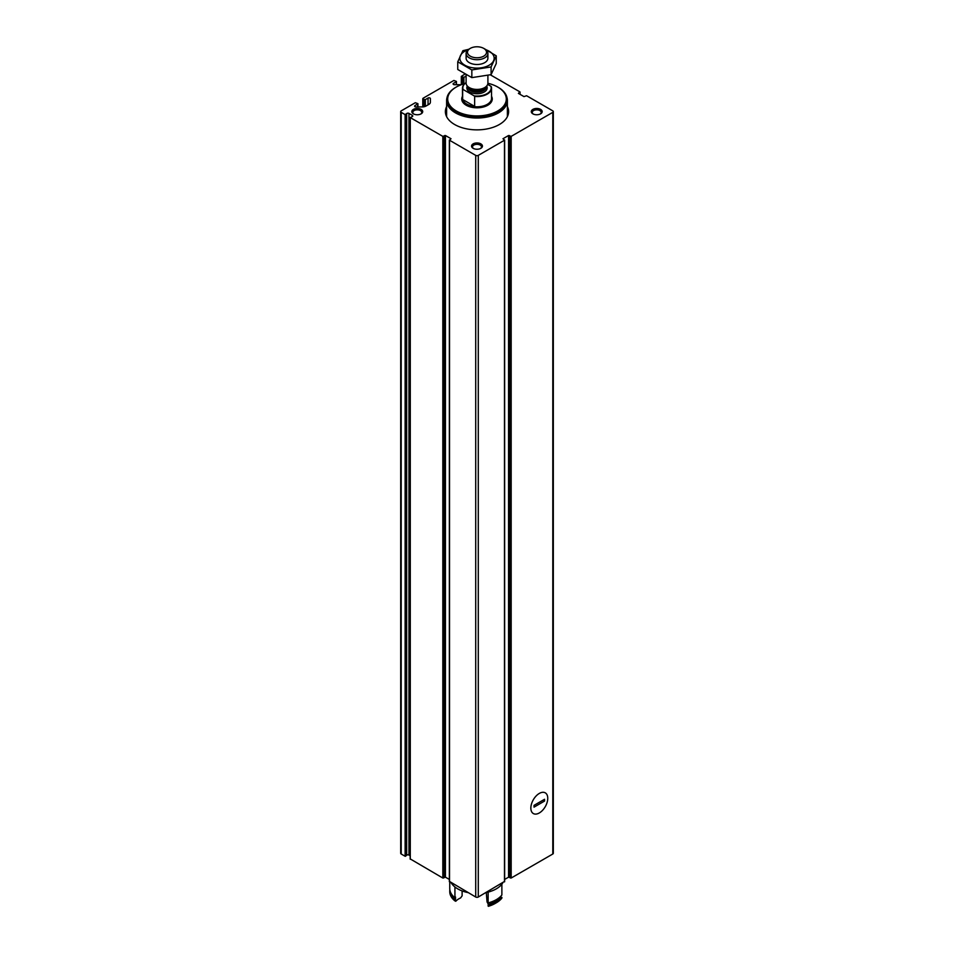 <?xml version="1.0" encoding="UTF-8"?>
<svg xmlns="http://www.w3.org/2000/svg" width="954" height="954" viewBox="0 0 954 954"><rect width="100%" height="100%" fill="white"/><g stroke="black" fill="none" stroke-linecap="round" stroke-linejoin="round"><path stroke-width="1.43" d="M456.191 84.691L456.453 81.424L453.877 80.458L423.051 98.262L424.077 99.598L425.365 99.598L428.048 98.047A1.359 0.787 0 0 1 430.373 98.596L430.373 102.221A5.45 3.148 0 0 1 428.775 104.451L426.056 106.013A5.45 3.148 0 0 1 422.205 106.931L415.932 106.931A1.359 0.787 0 0 1 414.966 105.596L417.924 103.676L415.336 102.71L401.205 110.867A1.813 1.049 0 0 0 400.68 111.606A1.813 1.049 0 0 0 401.205 112.345L405.116 114.599L406.666 113.586A1.455 0.835 0 0 1 408.956 113.407L412.355 115.374A1.455 0.835 0 0 1 412.772 115.971A1.455 0.835 0 0 1 412.056 116.686L410.28 117.592L442.823 136.374L445.435 135.504L451.015 138.735L449.525 140.238L475.712 155.371A1.813 1.049 0 0 0 478.288 155.371L504.475 140.238L502.985 138.735L508.565 135.504L511.177 136.374L552.795 112.345A1.813 1.049 0 0 0 553.32 111.606A1.813 1.049 0 0 0 552.795 110.867L526.596 95.746L523.984 96.604L518.392 93.385L519.894 91.87L490.368 74.829M464.813 74.15L461.319 76.38L463.894 77.346L466.101 76.07M504.642 879.433L508.565 877.167L511.177 878.026L552.795 854.009A1.813 1.049 0 0 0 553.32 853.258L553.32 111.606M449.525 881.448L475.712 897.022A1.813 1.049 0 0 0 478.288 897.022L504.475 881.448M410.28 858.946L442.823 878.026L445.435 877.167L449.358 879.433M400.68 111.606L400.68 853.258A1.813 1.049 0 0 0 401.205 854.009L405.116 856.263L406.666 855.237A1.455 0.835 0 0 1 408.956 855.058L410.172 855.762M507.385 106.574A31.613 18.245 180 0 1 508.613 111.606A31.613 18.245 180 0 1 477 129.863A31.613 18.245 180 0 1 445.387 111.606A31.613 18.245 180 0 1 446.615 106.574M540.584 109.388A5.45 3.148 180 0 1 540.584 113.836A5.45 3.148 180 0 1 532.881 113.836A5.45 3.148 180 0 1 532.881 109.388A5.45 3.148 180 0 1 540.584 109.388M421.119 109.388A5.45 3.148 180 0 1 421.119 113.836A5.45 3.148 180 0 1 413.416 113.836A5.45 3.148 180 0 1 413.416 109.388A5.45 3.148 180 0 1 421.119 109.388M480.852 143.875A5.45 3.148 180 0 1 480.852 148.323A5.45 3.148 180 0 1 473.148 148.323A5.45 3.148 180 0 1 473.148 143.875A5.45 3.148 180 0 1 480.852 143.875M456.191 81.794L453.508 83.344A1.359 0.787 0 0 0 454.474 84.691L460.746 84.691A5.45 3.148 0 0 0 461.474 84.656M539.296 812.963A11.949 6.905 -60 0 1 530.853 808.074A11.949 6.905 -60 0 1 539.296 793.442A11.949 6.905 -60 0 1 547.751 798.319A11.949 6.905 -60 0 1 539.296 812.963M473.53 148.526A4.472 2.576 180 0 1 472.528 146.892A4.472 2.576 180 0 1 475.295 144.519A4.472 2.576 180 0 1 480.16 145.08A4.472 2.576 180 0 1 481.472 146.892A4.472 2.576 180 0 1 480.47 148.526M413.797 114.039A4.472 2.576 180 0 1 412.796 112.417A4.472 2.576 180 0 1 415.562 110.032A4.472 2.576 180 0 1 420.428 110.592A4.472 2.576 180 0 1 421.728 112.417A4.472 2.576 180 0 1 420.738 114.039M533.262 114.039A4.472 2.576 180 0 1 532.272 112.417A4.472 2.576 180 0 1 535.027 110.032A4.472 2.576 180 0 1 539.892 110.592A4.472 2.576 180 0 1 541.204 112.417A4.472 2.576 180 0 1 540.202 114.039M507.385 113.252A31.613 18.245 180 0 1 508.077 114.945M445.923 114.945A31.613 18.245 180 0 1 446.615 113.252M507.385 116.615A30.516 17.625 180 0 1 507.385 116.638L507.385 100.48A30.385 17.542 180 0 1 477 118.022A30.385 17.542 180 0 1 446.615 100.48A30.385 17.542 180 0 1 447.021 97.642M446.615 116.638A30.516 17.625 180 0 1 446.615 116.615L446.615 100.48M487.673 84.393L490.893 86.254A14.167 8.181 180 0 1 474.186 95.889L463.107 89.497A14.167 8.181 180 0 1 466.101 82.652A14.537 8.395 180 0 0 462.463 88.173L462.463 98.405A14.537 8.395 180 0 0 477 106.8A14.537 8.395 180 0 0 491.537 98.405L491.537 88.173A14.537 8.395 180 0 1 474.639 96.449L474.186 95.889M463.107 89.497L462.654 89.533A14.537 8.395 180 0 1 462.463 88.173M490.893 86.254L491.346 86.814A14.537 8.395 180 0 1 491.537 88.173M474.639 96.449L474.639 106.395A14.537 8.395 0 0 1 462.654 99.466L474.639 106.395M462.654 89.533L462.654 99.466M484.704 48.964L483.726 48.392A9.504 5.485 180 0 1 483.726 56.155A9.504 5.485 180 0 1 470.274 56.155A9.504 5.485 180 0 1 470.274 48.392A9.504 5.485 180 0 1 483.726 48.392L484.704 48.964A10.899 6.296 180 0 1 487.899 53.412A10.899 6.296 180 0 1 477 59.708A10.899 6.296 180 0 1 466.101 53.412A10.899 6.296 180 0 1 469.296 48.964L470.274 48.392M487.899 75.449L487.899 83.129A10.899 6.296 180 0 1 486.945 85.693A10.899 6.296 180 0 1 477 89.426A10.899 6.296 180 0 1 467.055 85.693A10.899 6.296 180 0 1 466.101 83.129L466.101 74.865M487.899 83.296A29.288 16.91 180 0 1 497.714 87.041L497.714 87.041A29.288 16.91 180 0 1 497.714 110.962A29.288 16.91 180 0 1 456.286 110.962A29.288 16.91 180 0 1 456.286 87.041A29.288 16.91 180 0 1 464.777 83.63M498.036 87.231A30.206 17.434 180 0 1 498.358 87.41L498.358 87.41A30.206 17.434 180 0 1 507.206 99.741A30.206 17.434 180 0 1 477 117.175A30.206 17.434 180 0 1 446.794 99.741A30.206 17.434 180 0 1 455.642 87.41A30.206 17.434 180 0 1 455.964 87.231M497.714 87.041L498.358 87.41L497.714 87.041M507.194 100.11A30.206 17.434 180 0 1 507.206 100.48A30.206 17.434 180 0 1 477 117.926A30.206 17.434 180 0 1 446.794 100.48A30.206 17.434 180 0 1 446.806 100.11M506.979 97.642A30.385 17.542 180 0 1 507.385 100.48M496.247 55.833L496.247 63.524L491.095 74.639L471.836 77.62L457.753 69.487L457.753 61.795L471.836 69.928L491.095 66.947L496.247 55.833L484.107 48.559M468.784 49.286L462.905 50.681L457.753 61.795M471.836 77.62L471.836 69.928M491.095 74.639L491.095 66.947M466.923 55.809A10.899 6.296 0 0 0 469.296 62.654A10.899 6.296 0 0 0 484.704 62.654A10.899 6.296 0 0 0 487.077 55.809M468.199 49.703A17.172 9.91 0 0 0 464.86 51.206A17.172 9.91 0 0 0 465.898 65.766A17.172 9.91 0 0 0 490.964 63.978A17.172 9.91 0 0 0 485.801 49.703M534.037 807.132L534.037 805.355L544.567 799.273L544.567 801.05L534.037 807.132M547.751 798.319A11.949 6.905 120 0 0 545.283 792.846A11.949 6.905 120 0 0 533.322 799.75A11.949 6.905 120 0 0 533.322 813.547A11.949 6.905 120 0 0 542.54 810.351A11.949 6.905 120 0 0 547.751 798.319M543.148 800.084L544.567 801.05M451.23 882.879A27.272 15.741 0 0 0 468.092 892.61M485.908 892.61A27.272 15.741 0 0 0 502.77 882.879M488.269 904.714A17.255 9.969 180 0 0 487.065 902.019L486.278 892.539M449.763 891.31A27.249 15.729 0 0 0 449.751 891.68A27.249 15.729 0 0 0 454.927 900.898L455.785 901.256A17.255 9.969 180 0 1 460.615 897.929L462.118 895.842L462.118 890.929M496.271 902.806L494.983 903.545A25.436 14.68 0 0 1 488.365 906.3L488.126 906.038A27.249 15.729 0 0 0 496.271 902.806A27.249 15.729 0 0 0 501.876 898.108L501.876 897.368A27.249 15.729 0 0 1 488.126 905.298A17.255 9.969 0 0 0 488.317 904.44L488.317 902.878M488.126 906.038L488.126 905.298M454.927 900.898L454.927 900.159A27.249 15.729 0 0 1 449.751 890.941A27.249 15.729 0 0 1 449.823 889.748M488.317 904.44A25.973 15.002 0 0 0 500.385 897.475L500.385 896.641M451.767 894.506A25.973 15.002 0 0 0 455.511 899.36L455.511 896.987A17.255 9.969 180 0 0 454.927 897.786L454.927 886.981M501.876 884.191L501.876 894.995A27.249 15.729 0 0 1 488.126 902.925L488.126 892.109M449.751 882.033L449.751 888.568A27.249 15.729 0 0 0 454.927 897.786M500.385 897.475A17.255 9.969 0 0 0 501.876 897.368M455.511 899.36A17.255 9.969 0 0 0 454.927 900.159M552.795 854.009L552.795 112.345M511.177 878.026L511.177 136.374M504.475 881.89L504.475 140.238M478.288 897.022L478.288 155.371M475.712 897.022L475.712 155.371M449.525 881.89L449.525 140.238M442.823 878.026L442.823 136.374M410.28 859.244L410.28 117.592M405.116 856.263L405.116 114.599M401.205 854.009L401.205 112.345M405.688 856.215L405.688 114.563M406.666 855.237L406.666 113.586M408.956 855.058L408.956 113.407M412.355 116.555L412.355 115.374M443.658 877.99L443.658 136.327M444.6 877.203L444.6 135.551M445.435 877.167L445.435 135.504M508.565 877.167L508.565 135.504M509.4 877.203L509.4 135.551M510.342 877.99L510.342 136.327M519.823 94.207L519.823 92.359M461.581 84.62L461.581 76.749M462.618 84.274L462.618 77.346M463.894 83.869L463.894 77.346M453.508 84.453L453.508 83.344M417.649 106.931L417.649 104.046M414.966 106.705L414.966 105.596M428.048 104.868L428.048 98.047M425.365 106.359L425.365 99.598M424.077 106.741L424.077 99.598M423.051 106.896L423.051 99.001M486.671 86.051A10.172 5.879 180 0 1 477 93.754A10.172 5.879 180 0 1 467.329 86.051M486.945 85.693L485.431 87.673A9.23 5.33 180 0 1 477 90.821A9.23 5.33 180 0 1 468.569 87.673L467.055 85.693M485.848 87.124A9.087 5.247 180 0 1 477 91.179A9.087 5.247 180 0 1 468.152 87.124M486.087 86.814L486.087 86.981A9.087 5.247 180 0 1 477 92.228A9.087 5.247 180 0 1 467.913 86.981L467.913 86.814M491.537 96.318A15.264 8.813 180 0 1 477 107.814A15.264 8.813 180 0 1 462.463 96.318M410.172 859.089L410.172 117.437M449.358 881.675L449.358 140.023M504.642 881.675L504.642 140.023M520.049 94.339L520.049 92.097M461.319 84.667L461.319 76.38M456.453 84.691L456.453 81.424M417.924 106.931L417.924 103.676M422.777 106.92L422.777 98.632M466.101 53.412L466.101 58.206M487.899 53.412L487.899 58.206M456.286 87.041L455.642 87.41M446.794 99.741L446.794 100.48M507.206 99.741L507.206 100.48M449.751 891.68L449.751 890.941"/></g></svg>
